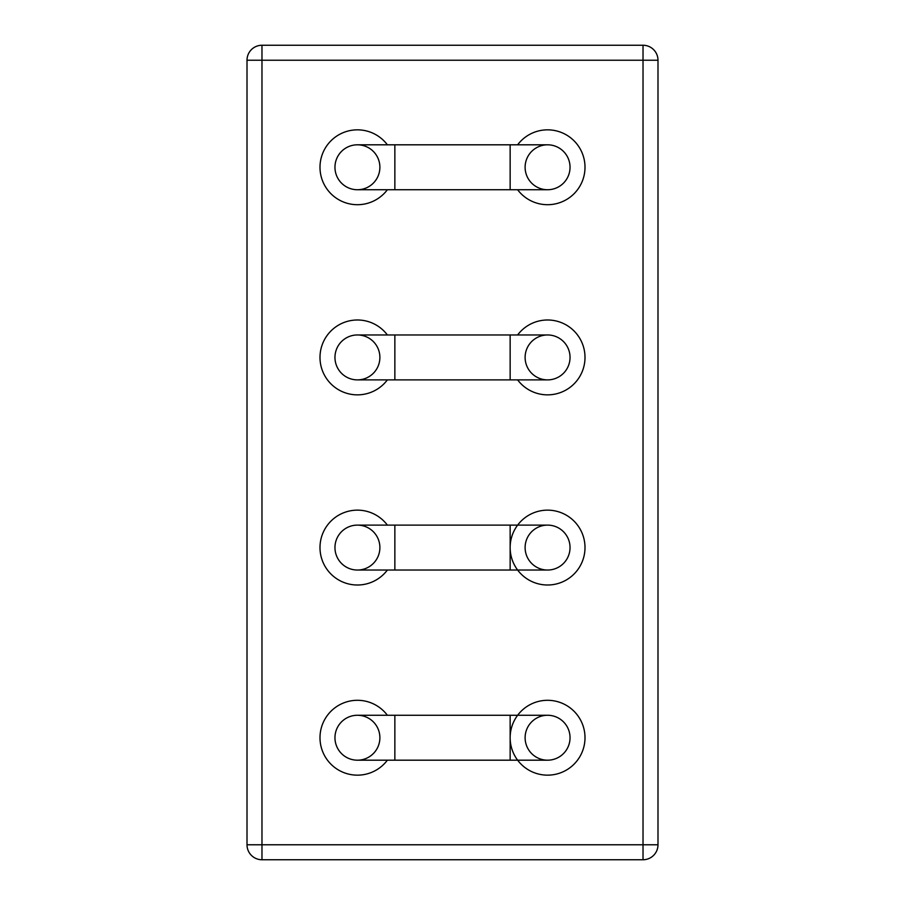 <?xml version="1.0" encoding="UTF-8"?>
<svg xmlns="http://www.w3.org/2000/svg" width="905" height="905" viewBox="0 0 905 905"><rect width="100%" height="100%" fill="white"/><g stroke="black" fill="none" stroke-linecap="round" stroke-linejoin="round"><path stroke-width="1.36" d="M517.626 189.733A37.433 37.433 0 0 0 585.003 167.278A37.433 37.433 0 0 0 517.626 144.811M517.626 379.885A37.433 37.433 0 0 0 585.003 357.43A37.433 37.433 0 0 0 517.626 334.963M585.003 547.57A37.433 37.433 0 0 0 528.859 515.16A37.433 37.433 0 0 0 528.859 579.992A37.433 37.433 0 0 0 585.003 547.57M585.003 737.722A37.433 37.433 0 0 0 528.859 705.312A37.433 37.433 0 0 0 528.859 770.144A37.433 37.433 0 0 0 585.003 737.722M387.374 715.267A37.433 37.433 0 0 0 332.237 710.04A37.433 37.433 0 0 0 332.237 765.415A37.433 37.433 0 0 0 387.374 760.189M387.374 525.115A37.433 37.433 0 0 0 332.237 519.889A37.433 37.433 0 0 0 332.237 575.263A37.433 37.433 0 0 0 387.374 570.037M387.374 334.963A37.433 37.433 0 0 0 332.237 329.737A37.433 37.433 0 0 0 332.237 385.111A37.433 37.433 0 0 0 387.374 379.885M387.374 144.811A37.433 37.433 0 0 0 332.237 139.585A37.433 37.433 0 0 0 332.237 194.96A37.433 37.433 0 0 0 387.374 189.733M247.008 60.228L247.008 844.772A14.978 14.978 0 0 0 261.975 859.75L643.025 859.75A14.978 14.978 0 0 0 657.992 844.772L657.992 60.228A14.978 14.978 0 0 0 643.025 45.25L261.975 45.25A14.978 14.978 0 0 0 247.008 60.228L261.975 60.228L261.975 844.772L643.025 844.772L643.025 60.228L261.975 60.228L261.975 45.25M570.037 737.722A22.455 22.455 0 0 0 536.348 718.276A22.455 22.455 0 0 0 536.348 757.18A22.455 22.455 0 0 0 570.037 737.722M570.037 357.43A22.455 22.455 0 0 0 536.348 337.972A22.455 22.455 0 0 0 536.348 376.876A22.455 22.455 0 0 0 570.037 357.43M570.037 167.278A22.455 22.455 0 0 0 536.348 147.82A22.455 22.455 0 0 0 536.348 186.724A22.455 22.455 0 0 0 570.037 167.278M379.885 357.43A22.455 22.455 0 0 0 346.196 337.972A22.455 22.455 0 0 0 346.196 376.876A22.455 22.455 0 0 0 379.885 357.43M379.885 167.278A22.455 22.455 0 0 0 346.196 147.82A22.455 22.455 0 0 0 346.196 186.724A22.455 22.455 0 0 0 379.885 167.278M379.885 547.57A22.455 22.455 0 0 0 346.196 528.124A22.455 22.455 0 0 0 346.196 567.028A22.455 22.455 0 0 0 379.885 547.57M379.885 737.722A22.455 22.455 0 0 0 346.196 718.276A22.455 22.455 0 0 0 346.196 757.18A22.455 22.455 0 0 0 379.885 737.722M570.037 547.57A22.455 22.455 0 0 0 536.348 528.124A22.455 22.455 0 0 0 536.348 567.028A22.455 22.455 0 0 0 570.037 547.57M357.43 144.811A22.455 22.455 0 0 0 334.963 167.278A22.455 22.455 0 0 0 357.43 189.733A22.455 22.455 0 0 1 334.963 167.278A22.455 22.455 0 0 1 357.43 144.811L394.852 144.811L394.852 189.733L357.43 189.733M510.149 189.733L510.149 144.811L547.57 144.811A22.455 22.455 0 0 1 570.037 167.278A22.455 22.455 0 0 1 547.57 189.733L394.852 189.733M357.43 334.963A22.455 22.455 0 0 0 334.963 357.43A22.455 22.455 0 0 0 357.43 379.885A22.455 22.455 0 0 1 334.963 357.43A22.455 22.455 0 0 1 357.43 334.963L394.852 334.963L394.852 379.885L357.43 379.885M510.149 379.885L510.149 334.963L547.57 334.963A22.455 22.455 0 0 1 570.037 357.43A22.455 22.455 0 0 1 547.57 379.885L394.852 379.885M547.57 570.037A22.455 22.455 0 0 0 570.037 547.57A22.455 22.455 0 0 0 547.57 525.115A22.455 22.455 0 0 1 570.037 547.57A22.455 22.455 0 0 1 547.57 570.037L510.149 570.037L510.149 525.115L547.57 525.115M394.852 525.115L394.852 570.037L357.43 570.037A22.455 22.455 0 0 1 334.963 547.57A22.455 22.455 0 0 1 357.43 525.115L510.149 525.115M547.57 760.189A22.455 22.455 0 0 0 570.037 737.722A22.455 22.455 0 0 0 547.57 715.267A22.455 22.455 0 0 1 570.037 737.722A22.455 22.455 0 0 1 547.57 760.189L510.149 760.189L510.149 715.267L547.57 715.267M394.852 715.267L394.852 760.189L357.43 760.189A22.455 22.455 0 0 1 334.963 737.722A22.455 22.455 0 0 1 357.43 715.267L510.149 715.267M261.975 859.75L261.975 844.772L247.008 844.772M657.992 844.772L643.025 844.772L643.025 859.75M643.025 45.25L643.025 60.228L657.992 60.228M510.149 144.811L394.852 144.811M510.149 334.963L394.852 334.963M394.852 570.037L510.149 570.037M394.852 760.189L510.149 760.189"/></g></svg>
